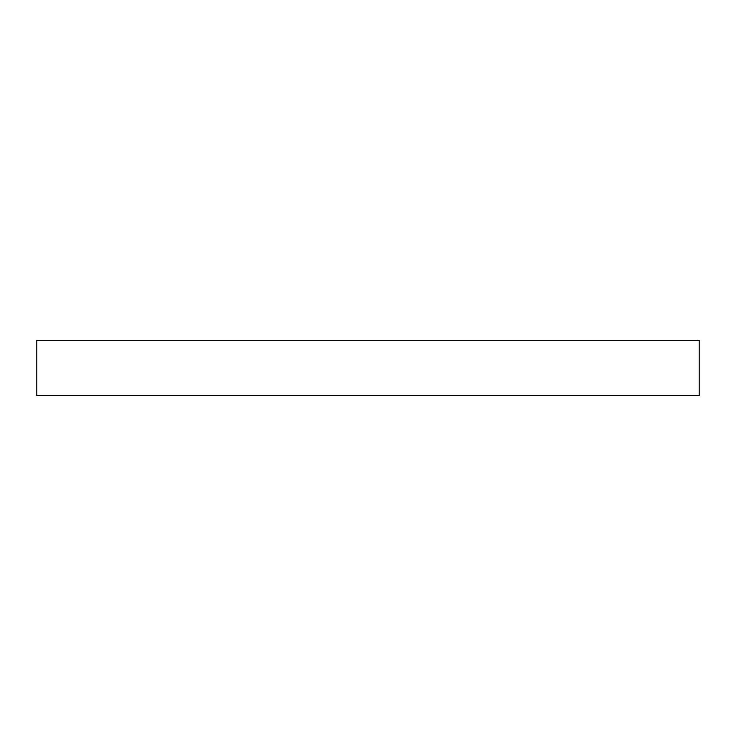 <?xml version="1.0" encoding="UTF-8"?>
<svg xmlns="http://www.w3.org/2000/svg" width="736" height="736" viewBox="0 0 736 736"><rect width="100%" height="100%" fill="white"/><g stroke="black" fill="none" stroke-linecap="round" stroke-linejoin="round"><path stroke-width="1.1" d="M699.2 395.6L699.2 340.4L36.8 340.4L36.8 395.6L699.2 395.6"/></g></svg>
